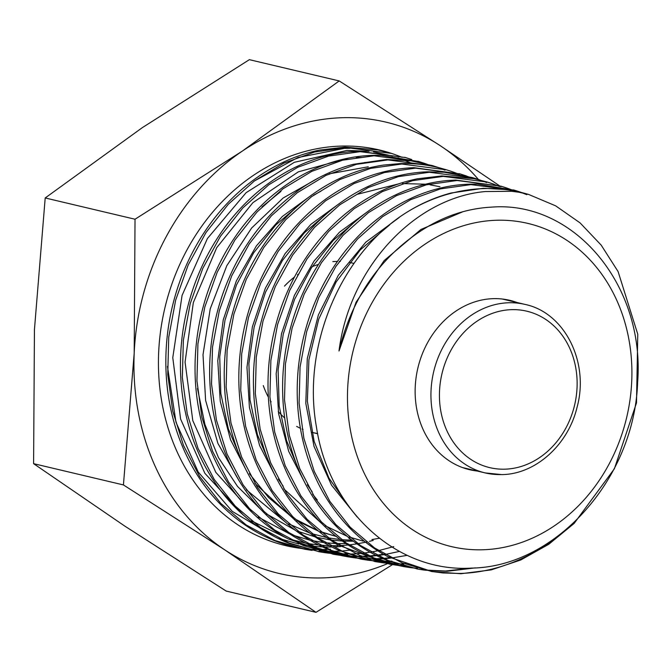 <?xml version="1.0" encoding="UTF-8"?>
<svg xmlns="http://www.w3.org/2000/svg" width="672" height="672" viewBox="0 0 672 672"><rect width="100%" height="100%" fill="white"/><g stroke="black" fill="none" stroke-linecap="round" stroke-linejoin="round"><path stroke-width="1.01" d="M317.629 433.499A87.041 73.786 -76.7 0 1 312.505 432.508L317.671 433.734M387.324 563.732A231.907 196.594 -76.7 0 1 224.675 549.805A231.907 196.594 -76.7 0 1 134.19 353.262A231.907 196.594 -76.7 0 1 242.071 151.259L135.03 219.232L134.19 353.262L123.43 484.932L224.675 549.805L315.991 612.335L226.17 591.066L124.925 526.184L33.6 463.663L34.44 329.641L45.2 197.963L142.321 127.646L249.371 59.665L339.2 80.934L242.071 151.259A231.907 196.594 -76.7 0 1 342.602 117.709A231.907 196.594 -76.7 0 1 440.446 145.816A231.907 196.594 -76.7 0 1 478.422 179.474M500.959 186.774L440.446 145.816L339.2 80.934M315.991 612.335L392.498 564.623M336.328 261.442A87.041 73.786 -76.7 0 1 337.453 261.425A87.041 73.786 103.3 0 0 336.328 261.442A87.041 73.786 103.3 0 0 332.833 261.635M339.301 261.433A87.041 73.786 -76.7 0 1 340.334 261.458A87.041 73.786 103.3 0 0 339.301 261.433M349.524 262.458A87.041 73.786 -76.7 0 1 352.615 263.113A87.041 73.786 103.3 0 0 349.524 262.458M135.03 219.232L45.2 197.963M123.43 484.932L33.6 463.663M379.319 538.238L371.927 539.574M364.745 162.498L369.701 162.456M373.22 540.389L369.44 541.363M366.862 541.968L357.907 543.715M356.966 543.866L349.121 544.908M348.155 545.009L340.057 545.597M334.454 546.932L340.637 546.563M362.057 157.492L356.311 157.584M330.464 549.2A203.305 172.343 -76.7 0 1 328.742 549.31M327.953 549.36A203.305 172.343 -76.7 0 1 323.753 549.528A203.305 172.343 -76.7 0 1 321.426 549.578M243.23 514.979L204.868 473.298L180.6 419.026L172.78 357.664L182.07 295.42L207.413 238.526L246.145 192.654L294.311 162.305L347.021 150.436L369.062 151.276M373.548 151.88L392.692 156.131M397.984 157.819L403.897 159.986M404.914 160.39L412.591 163.733M368.273 166.782L329.288 173.83M319.502 177.408L283.13 198.022L251.639 228.018L226.8 265.7L210.227 308.851L203.011 354.707L205.607 400.411L217.896 443.386L239.215 480.908M246.38 489.804L285.415 522.077M288.691 523.883L309.851 533.039M311.926 533.719L326.752 537.558M328.339 537.86L340.276 539.566M341.62 539.692L352.027 540.221M353.338 541.22L343.577 541.12M342.334 541.061L331.422 540.044M329.994 539.851L316.966 537.365M315.193 536.92L297.755 531.233M295.168 530.166L266.448 513.887M261.542 510.166L237.518 486.427L218.45 457.548L204.893 424.368L197.476 388.483M262.004 206.858L280.972 191.394M348.6 158.08L298.318 171.839L252.89 202.667L216.72 247.657L193.334 302.551L185.069 362.099L192.788 420.58L215.821 472.366L252.025 512.442M258.191 517.045L290.195 534.206M292.824 535.181L309.935 540.179M311.632 540.548L323.98 542.598M325.324 542.758L335.58 543.53M336.756 543.572L345.643 543.572M337.915 545.672L330.481 545.723M329.398 545.698L319.948 545.152M318.721 545.034L307.39 543.463M305.827 543.178L289.682 539.137M287.078 538.306L251.404 520.825M349.927 148.294L344.358 148.386L297.923 157.525L254.344 180.978M167.462 366.425L176.005 422.285L198.206 472.004L232.268 511.384L275.386 537.104M279.149 538.507L298.855 544.026M300.535 544.362L312.119 546.126M313.32 546.26L322.552 546.924M323.593 546.958L331.54 547.016M320.645 549.587A203.305 172.343 -76.7 0 1 314.168 549.486M313.421 549.461A203.305 172.343 -76.7 0 1 307.028 549.049M306.281 548.982A203.305 172.343 -76.7 0 1 299.947 548.276M299.191 548.167A203.305 172.343 -76.7 0 1 159.718 338.243A203.305 172.343 -76.7 0 1 341.368 146.084A203.305 172.343 -76.7 0 1 389.239 152.67M482.496 549.78A166.06 140.776 103.3 0 0 631.73 381.108A166.06 140.776 103.3 0 0 496.877 220.248A166.06 140.776 103.3 0 0 347.642 388.912A166.06 140.776 103.3 0 0 482.496 549.78M522.127 192.662L511.72 191.285L485.428 191.537C415.682 197.585 349.616 266.372 339.007 351.002C350.834 302.266 375.329 264.18 412.49 236.746C437.203 218.467 463.588 208.589 491.644 207.119C574.669 200.575 645.154 285.852 637.636 382.301C634.36 478.96 555.45 566.933 471.458 568.1C396.833 572.796 328.835 510.426 316.411 426.829C301.501 344.056 342.451 249.9 410.256 210.227L410.466 210.092A194.662 165.018 -76.7 0 1 484.243 188.58A194.662 165.018 -76.7 0 1 522.127 192.662L528.511 194.401L555.694 205.859L580.121 222.928L601.188 245.129L618.106 271.589L637.77 334.244L636.502 402.889L614.376 468.77L574.106 523.454L548.755 544.286L520.733 559.994L491.282 569.873L460.933 573.737L432.121 571.603L402.158 562.909L374.623 547.991L350.196 527.218L329.876 501.421L314.252 471.425L303.87 438.22L299.099 403.116L300.065 367.021L306.692 331.556L318.814 297.503L335.882 266.448L357.454 239.089L382.603 216.636L410.6 199.693L440.404 188.899L470.912 184.615L514.861 190.31L520.968 192.301M333.707 551.678L327.197 551.611M312.152 550.402L305.794 549.419L274.806 540.456L246.145 524.933L220.811 503.395L199.718 476.641L183.464 445.418L172.729 411.096L167.748 374.455L168.739 337.193L175.661 300.132L188.202 264.953L205.993 232.554L228.354 204.212L254.512 180.852L283.626 163.229L314.488 152.04L346.332 147.563L391.994 153.493L378.118 149.932L344.837 147.118L319.57 150.091C299.804 154.174 280.946 161.969 263.004 173.477C245.087 185.052 229.127 199.676 215.124 217.35C201.172 235.074 190.008 254.822 181.616 276.595C173.292 298.402 168.244 320.972 166.48 344.308C164.774 367.651 166.471 390.415 171.553 412.591C176.711 434.75 184.968 455.045 196.342 473.483C207.766 491.87 221.651 507.335 238.006 519.884C254.402 532.367 272.32 541.204 291.774 546.403L305.794 549.419M304.878 549.259L311.363 550.225M319.217 551.006L325.685 551.342M326.458 551.368L332.968 551.393M333.766 551.376L340.351 551.09M528.511 194.401L507.276 189.605L483.244 188.286L451.03 193.015C436.918 196.753 423.394 202.448 410.466 210.092M514.861 190.31L477.498 184.145L469.409 184.17C453.079 184.708 436.993 188 421.142 194.048C402.612 201.18 385.409 211.663 369.541 225.49C353.707 239.383 340.124 255.822 328.81 274.806C317.545 293.832 309.212 314.32 303.794 336.244C298.452 358.193 296.352 380.327 297.503 402.646C298.721 424.948 303.139 446.158 310.75 466.25C318.419 486.318 328.86 504.126 342.065 519.666C355.312 535.156 370.583 547.487 387.862 556.668L432.121 571.603M431.063 571.41L442.882 572.947L459.421 573.468C473.323 573.115 487.108 570.847 500.766 566.647C519.968 560.708 537.995 551.334 554.845 538.541L557.575 536.424M475.348 567.882L447.023 571.284L425.149 570.2M424.435 570.108L418.085 569.134L388.105 560.456L360.377 545.454L335.874 524.622L315.462 498.75L299.729 468.552L289.33 435.364L284.508 399.924L285.449 363.888L292.135 328.054L304.24 294.034L321.434 262.702L343.048 235.292L368.315 212.705L396.463 195.653L426.292 184.834L457.069 180.499L501.203 186.22L507.326 188.21M501.203 186.22L455.566 180.054L447.418 180.541C428.215 182.297 409.584 187.748 391.507 196.904C373.456 206.128 357.025 218.518 342.216 234.083C327.457 249.707 315.176 267.599 305.399 287.759C295.672 307.952 289.019 329.255 285.432 351.658C281.904 374.077 281.677 396.295 284.735 418.337C287.851 440.353 294.092 460.916 303.458 480.018C312.883 499.078 324.904 515.575 339.511 529.511C354.169 543.388 370.583 553.904 388.752 561.061L418.085 569.134M416.665 568.882L423.612 569.923M424.334 570.007L445.502 571.015L471.45 568.1M417.505 568.394L411.096 567.731M410.399 567.638L404.048 566.672L373.943 557.962L346.046 542.85L321.518 521.993L300.93 495.886L285.222 465.73L274.73 432.188L269.917 396.791L270.875 360.41L277.578 324.534L289.775 290.304L307.062 258.846L328.742 231.37L354.22 208.622L382.36 191.604L412.49 180.684L443.226 176.383L487.553 182.129L493.643 184.111M487.553 182.129L474.046 178.66L441.731 175.938L417.203 178.828C398.017 182.792 379.714 190.361 362.292 201.541C344.896 212.78 329.406 226.985 315.815 244.154C302.274 261.374 291.438 280.56 283.298 301.694C275.226 322.871 270.329 344.795 268.624 367.458C266.977 390.13 268.632 412.23 273.58 433.776C278.586 455.288 286.616 475.003 297.662 492.912C308.767 510.77 322.266 525.79 338.15 537.978C354.077 550.099 371.49 558.684 390.39 563.732L404.048 566.672M403.175 566.513L409.618 567.47M410.332 567.554L416.741 568.184M403.46 565.933L397.085 565.27M396.32 565.177L390.012 564.211L359.663 555.408L331.808 540.313L307.045 519.246L286.499 493.181L270.648 462.739L260.165 429.198L255.318 393.557L256.292 357.059L263.012 321.09L275.293 286.625L292.572 255.167L314.446 227.447L339.881 204.733L368.29 187.53L398.387 176.618L429.383 172.267L473.903 178.038L479.984 180.012M472.416 177.601L444.226 172.242L427.879 171.822C414.128 172.267 400.504 174.653 387.005 178.996C368.021 185.153 350.23 194.788 333.64 207.9C317.083 221.071 302.686 236.964 290.464 255.57C278.292 274.226 269.01 294.521 262.609 316.462C256.276 338.428 253.21 360.763 253.42 383.468C253.688 406.174 257.225 427.946 264.029 448.778C270.9 469.577 280.652 488.242 293.294 504.773C305.987 521.254 320.846 534.635 337.873 544.942L390.012 564.211M389.189 564.06L395.548 565.001M396.312 565.093L402.696 565.723M403.46 565.782L407.14 565.992M403.906 563.942L397.387 563.909M396.606 563.884L390.163 563.531M389.39 563.464L383.032 562.808M382.292 562.708L375.976 561.742L345.677 552.98L317.528 537.751L292.765 516.701L272.051 490.442L256.15 459.925L245.599 426.241L240.727 390.382L241.685 353.867L248.464 317.57L260.719 283.147L278.166 251.362L300.014 223.658L325.676 200.735L354.11 183.515L384.409 172.528L415.54 168.151L460.253 173.947L466.368 175.938M460.253 173.947L414.036 167.698C394.615 168.353 375.598 172.796 356.983 181.037C338.394 189.336 321.3 200.962 305.71 215.888C290.153 230.882 277.015 248.321 266.288 268.212C255.612 288.137 247.993 309.364 243.415 331.892C238.904 354.43 237.712 376.967 239.845 399.504C242.038 422.024 247.447 443.243 256.074 463.159C264.751 483.042 276.15 500.472 290.279 515.449C304.45 530.376 320.544 541.985 338.554 550.284L375.976 561.742M374.648 561.506L381.494 562.531M382.25 562.624L388.634 563.262M389.416 563.312L395.867 563.64M396.656 563.657L399.227 563.69M389.861 561.49L383.351 561.448M382.578 561.422L376.144 561.07M375.396 561.011L369.012 560.347M368.323 560.255L361.939 559.28L331.38 550.427L303.198 535.147L278.317 513.979L257.51 487.561L241.601 457.002L230.992 423.032L226.128 387.215L227.119 350.33L233.898 314.093L246.288 279.342L263.76 247.556L285.768 219.685L311.531 196.694L340.066 179.432L370.574 168.386L401.705 164.035L446.603 169.856L452.735 171.847M446.603 169.856L440.916 168.227C427.636 164.699 414.061 163.153 400.193 163.59L383.62 165.06C364.115 167.958 345.349 174.577 327.306 184.901C309.296 195.3 293.068 208.807 278.636 225.431C264.256 242.113 252.504 260.946 243.39 281.929C234.343 302.954 228.472 324.912 225.775 347.802C223.138 370.709 223.852 393.229 227.917 415.372C232.042 437.489 239.282 457.951 249.648 476.75C260.072 495.508 273.034 511.526 288.523 524.798C304.055 538.012 321.233 547.714 340.057 553.921L361.939 559.28M360.797 559.07L367.5 560.078M368.206 560.162L374.615 560.801M375.379 560.851L381.822 561.179M382.603 561.196L389.122 561.212M375.833 559.037L369.323 558.995M368.558 558.97L362.099 558.608M361.368 558.55L354.976 557.886M354.236 557.785L347.903 556.811L317.226 547.924L288.985 532.627L263.911 511.308L243.121 484.924L227.052 454.07L216.451 420.168L211.529 383.998L212.512 347.147L219.332 310.615L231.748 275.78L249.278 243.869L271.412 215.813L297.175 192.805L325.962 175.375L356.42 164.338L387.862 159.919L432.953 165.766L439.001 167.731M432.953 165.766L411.113 160.835L386.35 159.474L353.153 164.338C333.757 169.478 315.412 178.214 298.133 190.546C280.879 202.952 265.692 218.232 252.571 236.41C239.501 254.629 229.27 274.68 221.886 296.57C214.553 318.486 210.504 340.964 209.74 364.022C209.034 387.072 211.663 409.357 217.627 430.886C223.658 452.382 232.688 471.878 244.717 489.376C256.796 506.822 271.194 521.254 287.91 532.678C304.668 544.034 322.778 551.729 342.258 555.761L347.903 556.811M347.088 556.668L353.447 557.609M354.194 557.701L360.595 558.34M361.334 558.39L367.802 558.718M368.575 558.743L375.094 558.751M375.875 558.734L382.469 558.432M361.796 556.584L355.27 556.534M354.505 556.508L348.054 556.147M347.281 556.08L340.914 555.416M340.15 555.316L333.866 554.35L303.181 545.471L274.663 530.04L249.631 508.754L228.614 482.11L212.562 451.282L201.86 417.085L196.938 380.848L197.929 343.795L204.792 307.079L217.224 272.194L234.914 240.005L257.023 211.991L283.063 188.74L311.808 171.352L342.569 160.205L374.018 155.795L419.294 161.675L425.384 163.649M419.294 161.675L380.848 155.324L372.506 155.35C355.69 155.904 339.116 159.298 322.778 165.522C303.685 172.864 285.961 183.658 269.606 197.896C253.294 212.201 239.299 229.135 227.632 248.69C216.023 268.288 207.43 289.38 201.852 311.968C196.333 334.572 194.166 357.361 195.342 380.352C196.594 403.326 201.13 425.158 208.958 445.864C216.854 466.528 227.598 484.865 241.189 500.875C254.831 516.827 270.547 529.528 288.338 538.978L333.866 554.35M332.825 554.165L339.385 555.148M340.158 555.24L346.534 555.878M347.306 555.937L353.766 556.265M354.53 556.282L361.066 556.298M361.838 556.282L368.441 555.988M347.743 554.131L341.242 554.072M340.452 554.047L334.034 553.686M333.262 553.627L326.903 552.955M326.197 552.863L319.83 551.888L288.851 542.9L260.383 527.47L235.141 505.991L214.133 479.312L197.988 448.291L187.261 413.952L182.347 377.647L183.355 340.318L190.218 303.635L202.776 268.422L220.441 236.309L242.768 208.009L268.792 184.792L297.763 167.269L328.591 156.106L360.175 151.679L405.644 157.576L411.793 159.575M405.644 157.584L358.672 151.234L350.28 151.738C330.498 153.544 311.296 159.155 292.673 168.58C274.075 178.08 257.149 190.84 241.895 206.867C226.674 222.953 214.032 241.374 203.952 262.139C193.922 282.937 187.06 304.878 183.364 327.936C179.726 351.019 179.483 373.909 182.616 396.606C185.825 419.278 192.242 440.454 201.886 460.118C211.579 479.749 223.952 496.734 238.988 511.09C254.075 525.378 270.967 536.214 289.674 543.581L319.83 551.888M318.352 551.62L325.349 552.678M326.071 552.762L332.48 553.409M333.253 553.468L339.704 553.804M340.494 553.829L347.012 553.854M347.802 553.837L349.826 553.778M526.823 194.678L521.329 192.528M520.153 192.1L513.467 189.899M507.982 188.446L513.971 190.739M506.562 188.026L503.32 186.908M499.548 186.505L493.534 184.162M492.811 183.901L486.368 181.776M480.698 180.264L486.679 182.557M403.964 563.64L405.955 563.581M389.928 561.187L391.919 561.128M470.106 177.442L466.276 175.988M465.604 175.745L459.245 173.645M453.407 172.082L459.388 174.367M407.198 555.349L391.474 558.012M390.659 558.104L384.006 558.701M383.2 558.751L377.446 559.003M383.284 558.373L389.945 557.743M390.76 557.642L392.171 557.466M399.412 551.426L384.997 554.509M384.166 554.644L377.437 555.576M376.622 555.668L369.961 556.256M369.172 556.307L363.527 556.55M369.239 555.929L375.908 555.307M376.715 555.206L383.46 554.24M384.292 554.098L385.526 553.888M444.948 170.125L438.917 167.79M438.178 167.521L431.71 165.396M426.082 163.892L432.054 166.177M393.691 546.622L378.596 550.628M377.765 550.805L370.944 552.082M370.129 552.208L363.392 553.132M362.586 553.224L355.916 553.812M355.127 553.862L349.616 554.098M431.298 166.026L425.309 163.708M424.595 163.456L418.018 161.297M342.821 550.914L347.819 550.427M348.634 550.334L351.439 549.973M411.012 159.382L404.712 157.298M517.037 302.518A87.041 73.786 103.3 0 0 509.737 300.317A87.041 73.786 103.3 0 0 493.458 298.645A87.041 73.786 103.3 0 0 416.102 377.488A87.041 73.786 103.3 0 0 469.627 469.711A87.041 73.786 103.3 0 0 477.137 471.013M318.486 264.415A87.041 73.786 103.3 0 0 312.169 266.7M299.032 273.748A87.041 73.786 103.3 0 0 297.444 274.831M294.504 277.007A87.041 73.786 103.3 0 0 284.466 286.121M263.273 385.577A87.041 73.786 103.3 0 0 268.372 397.144M270.127 400.268A87.041 73.786 103.3 0 0 271.118 401.881M278.25 411.499A87.041 73.786 103.3 0 0 284.676 417.959M296.629 426.384A87.041 73.786 103.3 0 0 300.401 428.299M302.056 429.038A87.041 73.786 103.3 0 0 303.005 429.442M311.85 432.348A87.041 73.786 103.3 0 0 312.505 432.508M389.852 152.863A203.305 172.343 -76.7 0 1 395.934 154.938M396.656 155.207A203.305 172.343 -76.7 0 1 402.024 157.315M320.972 191.176L313.706 195.107M301.997 202.524L275.814 224.952L253.672 252.806L236.494 284.97L225.019 320.116L219.719 356.798L220.836 393.532L228.329 428.795L241.928 461.16M249.379 473.634L268.531 497.482L291.388 516.617M294.974 518.952L317.974 530.67M320.225 531.535L336.185 536.449M330.364 210.554L304.424 232.772L282.5 260.392L265.499 292.261L254.134 327.096L248.9 363.451L250.018 399.848L257.468 434.784L270.959 466.847M278.309 479.144L283.172 486.133M358.94 218.425L333.211 240.433L311.447 267.792L294.571 299.384L283.29 333.917L278.09 369.97L279.199 406.064L286.583 440.714L299.964 472.5M307.297 484.764L312.136 491.702M389.777 224.767L360.301 249.866L336.151 281.946L318.696 319.259L308.918 359.764L307.356 401.234L314.152 441.412L328.944 478.094L350.935 509.275M312.774 194.233L282.282 216.527L256.351 245.935L236.326 280.98L223.238 319.88L217.778 360.679L220.248 401.318L230.538 439.732L248.153 473.987M254.89 483.378L293.362 518.624M296.713 520.666L318.545 531.149M320.712 531.938L336.722 536.575M439.942 186.749L429.979 184.808M425.527 184.204L402.419 183.574M398.706 183.859L357.302 194.292M341.132 202.264L310.901 224.339L285.197 253.495L265.348 288.229L252.37 326.794L246.968 367.24L249.421 407.518L259.636 445.603L277.116 479.548M283.802 488.855L322.006 523.799M325.315 525.815L347.029 536.214M349.18 536.995L363.107 541.094M369.566 210.244L339.578 232.117L314.084 260.988L294.386 295.42L281.526 333.656L276.158 373.758L278.594 413.692L288.733 451.45L306.071 485.108M312.69 494.315L317.276 499.96M399.05 217.644L365.812 242.155L338.318 275.302L318.377 314.933L307.289 358.546L305.802 403.334L314.034 446.452L331.506 485.142L357.109 516.944M463.008 211.688L420.907 229.48L384.174 260.568L356.051 302.274L339.007 351.002M508.838 302.753A86.579 73.391 -76.7 0 1 525.034 304.416C564.766 312.623 589.495 362.376 577.072 407.232C568.168 444.797 535.567 474.298 501.774 474.608L485.142 472.912A86.579 73.391 -76.7 0 1 431.903 381.175A86.579 73.391 -76.7 0 1 508.838 302.753M504.798 469.182A80.396 68.149 103.3 0 0 577.046 387.526A80.396 68.149 103.3 0 0 511.762 309.649A80.396 68.149 103.3 0 0 439.513 391.306A80.396 68.149 103.3 0 0 504.798 469.182M501.337 474.566A86.579 73.391 -76.7 0 1 485.142 472.912L462.336 467.51M502.228 299.015L525.034 304.416M473.197 177.828L472.416 177.593M352.615 263.113L353.968 263.432M348.986 538.616L350.717 539.028"/></g></svg>
